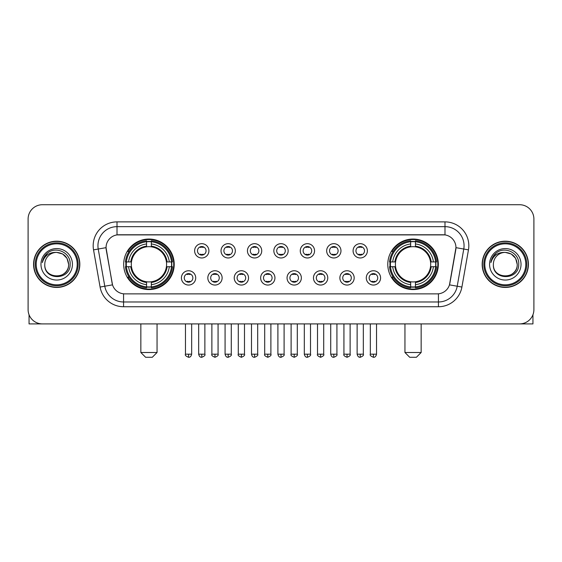 <?xml version="1.0" encoding="UTF-8"?>
<svg xmlns="http://www.w3.org/2000/svg" width="562" height="562" viewBox="0 0 562 562"><rect width="100%" height="100%" fill="white"/><g stroke="black" fill="none" stroke-linecap="round" stroke-linejoin="round"><path stroke-width="0.84" d="M387.787 264.316A25.269 25.269 0 0 0 413.049 289.578A25.269 25.269 0 0 0 438.318 264.316A25.269 25.269 0 0 0 413.049 239.047A25.269 25.269 0 0 0 387.787 264.316M123.682 264.316A25.269 25.269 0 0 0 148.951 289.578A25.269 25.269 0 0 0 174.213 264.316A25.269 25.269 0 0 0 148.951 239.047A25.269 25.269 0 0 0 123.682 264.316M195.717 277.902A7.151 7.151 0 0 1 188.565 285.053A7.151 7.151 0 0 1 181.414 277.902A7.151 7.151 0 0 1 188.565 270.751A7.151 7.151 0 0 1 195.717 277.902M184.273 277.902A4.292 4.292 0 0 0 188.565 282.194A4.292 4.292 0 0 0 192.857 277.902A4.292 4.292 0 0 0 188.565 273.61A4.292 4.292 0 0 0 184.273 277.902M222.123 277.902A7.151 7.151 0 0 1 214.972 285.053A7.151 7.151 0 0 1 207.821 277.902A7.151 7.151 0 0 1 214.972 270.751A7.151 7.151 0 0 1 222.123 277.902M210.687 277.902A4.292 4.292 0 0 0 214.972 282.194A4.292 4.292 0 0 0 219.264 277.902A4.292 4.292 0 0 0 214.972 273.61A4.292 4.292 0 0 0 210.687 277.902M248.537 277.902A7.151 7.151 0 0 1 241.386 285.053A7.151 7.151 0 0 1 234.235 277.902A7.151 7.151 0 0 1 241.386 270.751A7.151 7.151 0 0 1 248.537 277.902M237.094 277.902A4.292 4.292 0 0 0 241.386 282.194A4.292 4.292 0 0 0 245.678 277.902A4.292 4.292 0 0 0 241.386 273.61A4.292 4.292 0 0 0 237.094 277.902M274.944 277.902A7.151 7.151 0 0 1 267.793 285.053A7.151 7.151 0 0 1 260.642 277.902A7.151 7.151 0 0 1 267.793 270.751A7.151 7.151 0 0 1 274.944 277.902M263.508 277.902A4.292 4.292 0 0 0 267.793 282.194A4.292 4.292 0 0 0 272.085 277.902A4.292 4.292 0 0 0 267.793 273.61A4.292 4.292 0 0 0 263.508 277.902M301.358 277.902A7.151 7.151 0 0 1 294.207 285.053A7.151 7.151 0 0 1 287.056 277.902A7.151 7.151 0 0 1 294.207 270.751A7.151 7.151 0 0 1 301.358 277.902M289.915 277.902A4.292 4.292 0 0 0 294.207 282.194A4.292 4.292 0 0 0 298.492 277.902A4.292 4.292 0 0 0 294.207 273.61A4.292 4.292 0 0 0 289.915 277.902M327.765 277.902A7.151 7.151 0 0 1 320.614 285.053A7.151 7.151 0 0 1 313.463 277.902A7.151 7.151 0 0 1 320.614 270.751A7.151 7.151 0 0 1 327.765 277.902M316.322 277.902A4.292 4.292 0 0 0 320.614 282.194A4.292 4.292 0 0 0 324.906 277.902A4.292 4.292 0 0 0 320.614 273.61A4.292 4.292 0 0 0 316.322 277.902M354.179 277.902A7.151 7.151 0 0 1 347.028 285.053A7.151 7.151 0 0 1 339.877 277.902A7.151 7.151 0 0 1 347.028 270.751A7.151 7.151 0 0 1 354.179 277.902M342.736 277.902A4.292 4.292 0 0 0 347.028 282.194A4.292 4.292 0 0 0 351.313 277.902A4.292 4.292 0 0 0 347.028 273.61A4.292 4.292 0 0 0 342.736 277.902M380.586 277.902A7.151 7.151 0 0 1 373.435 285.053A7.151 7.151 0 0 1 366.284 277.902A7.151 7.151 0 0 1 373.435 270.751A7.151 7.151 0 0 1 380.586 277.902M369.143 277.902A4.292 4.292 0 0 0 373.435 282.194A4.292 4.292 0 0 0 377.727 277.902A4.292 4.292 0 0 0 373.435 273.61A4.292 4.292 0 0 0 369.143 277.902M208.916 250.821A7.151 7.151 0 0 1 201.772 257.972A7.151 7.151 0 0 1 194.621 250.821A7.151 7.151 0 0 1 201.772 243.676A7.151 7.151 0 0 1 208.916 250.821M197.48 250.821A4.292 4.292 0 0 0 201.772 255.113A4.292 4.292 0 0 0 206.057 250.821A4.292 4.292 0 0 0 201.772 246.535A4.292 4.292 0 0 0 197.48 250.821M235.33 250.821A7.151 7.151 0 0 1 228.179 257.972A7.151 7.151 0 0 1 221.028 250.821A7.151 7.151 0 0 1 228.179 243.676A7.151 7.151 0 0 1 235.33 250.821M223.887 250.821A4.292 4.292 0 0 0 228.179 255.113A4.292 4.292 0 0 0 232.471 250.821A4.292 4.292 0 0 0 228.179 246.535A4.292 4.292 0 0 0 223.887 250.821M261.737 250.821A7.151 7.151 0 0 1 254.593 257.972A7.151 7.151 0 0 1 247.442 250.821A7.151 7.151 0 0 1 254.593 243.676A7.151 7.151 0 0 1 261.737 250.821M250.301 250.821A4.292 4.292 0 0 0 254.593 255.113A4.292 4.292 0 0 0 258.878 250.821A4.292 4.292 0 0 0 254.593 246.535A4.292 4.292 0 0 0 250.301 250.821M288.151 250.821A7.151 7.151 0 0 1 281 257.972A7.151 7.151 0 0 1 273.849 250.821A7.151 7.151 0 0 1 281 243.676A7.151 7.151 0 0 1 288.151 250.821M276.708 250.821A4.292 4.292 0 0 0 281 255.113A4.292 4.292 0 0 0 285.292 250.821A4.292 4.292 0 0 0 281 246.535A4.292 4.292 0 0 0 276.708 250.821M314.558 250.821A7.151 7.151 0 0 1 307.407 257.972A7.151 7.151 0 0 1 300.263 250.821A7.151 7.151 0 0 1 307.407 243.676A7.151 7.151 0 0 1 314.558 250.821M303.122 250.821A4.292 4.292 0 0 0 307.407 255.113A4.292 4.292 0 0 0 311.699 250.821A4.292 4.292 0 0 0 307.407 246.535A4.292 4.292 0 0 0 303.122 250.821M340.972 250.821A7.151 7.151 0 0 1 333.821 257.972A7.151 7.151 0 0 1 326.67 250.821A7.151 7.151 0 0 1 333.821 243.676A7.151 7.151 0 0 1 340.972 250.821M329.529 250.821A4.292 4.292 0 0 0 333.821 255.113A4.292 4.292 0 0 0 338.113 250.821A4.292 4.292 0 0 0 333.821 246.535A4.292 4.292 0 0 0 329.529 250.821M367.379 250.821A7.151 7.151 0 0 1 360.228 257.972A7.151 7.151 0 0 1 353.084 250.821A7.151 7.151 0 0 1 360.228 243.676A7.151 7.151 0 0 1 367.379 250.821M355.943 250.821A4.292 4.292 0 0 0 360.228 255.113A4.292 4.292 0 0 0 364.52 250.821A4.292 4.292 0 0 0 360.228 246.535A4.292 4.292 0 0 0 355.943 250.821M100.092 287.049L93.538 249.865A23.836 23.836 0 0 1 117.008 221.885L444.992 221.885A23.836 23.836 0 0 1 468.462 249.865L461.908 287.049A23.836 23.836 0 0 1 438.437 306.74L123.563 306.74A23.836 23.836 0 0 1 100.092 287.049L112.519 284.857L106.239 249.865A12.87 12.87 0 0 1 118.912 234.761L443.088 234.761A12.87 12.87 0 0 1 455.761 249.865L449.874 283.234A12.87 12.87 0 0 1 437.201 293.87L124.799 293.87A12.87 12.87 0 0 1 112.126 283.234L106.042 247.659L98.231 249.036A19.066 19.066 0 0 1 117.008 226.655L444.992 226.655A19.066 19.066 0 0 1 463.769 249.036L457.215 286.22A19.066 19.066 0 0 1 438.437 301.977L123.563 301.977A19.066 19.066 0 0 1 104.785 286.22L98.231 249.036A19.066 19.066 0 0 1 97.943 245.72M125.951 266.697A23.119 23.119 0 0 1 125.951 261.934M390.056 266.697A23.119 23.119 0 0 1 390.056 261.934M33.579 264.316A23.119 23.119 0 0 0 56.706 287.435A23.119 23.119 0 0 0 79.825 264.316A23.119 23.119 0 0 0 56.706 241.196A23.119 23.119 0 0 0 33.579 264.316M482.175 264.316A23.119 23.119 0 0 0 505.294 287.435A23.119 23.119 0 0 0 528.421 264.316A23.119 23.119 0 0 0 505.294 241.196A23.119 23.119 0 0 0 482.175 264.316M117.008 221.885L117.008 234.902L444.992 234.902L444.992 221.885M106.042 247.631L106.183 245.72M437.201 293.87L124.799 293.87M468.462 249.865L455.958 247.659L449.481 284.857L461.908 287.049M449.874 283.234L449.797 283.641M112.203 283.641L112.126 283.234M533.9 219.025A14.303 14.303 0 0 0 519.597 204.723L42.403 204.723A14.303 14.303 0 0 0 28.1 219.025L28.1 309.606A14.303 14.303 0 0 0 42.403 323.902L519.597 323.902A14.303 14.303 0 0 0 533.9 309.606L533.9 219.025L533.9 309.606M28.1 219.025L28.1 309.606M519.597 204.723L42.403 204.723M42.403 323.902L519.597 323.902M29.055 314.741L29.055 323.902L84.356 323.902M77.205 264.316A20.499 20.499 0 0 0 56.706 243.817A20.499 20.499 0 0 0 36.207 264.316A20.499 20.499 0 0 0 56.706 284.815A20.499 20.499 0 0 0 77.205 264.316M78.153 264.316A21.454 21.454 0 0 0 56.706 242.861A21.454 21.454 0 0 0 35.251 264.316A21.454 21.454 0 0 0 56.706 285.77A21.454 21.454 0 0 0 78.153 264.316M79.586 264.316A22.88 22.88 0 0 0 56.706 241.435A22.88 22.88 0 0 0 33.818 264.316A22.88 22.88 0 0 0 56.706 287.196A22.88 22.88 0 0 0 79.586 264.316M68.62 264.316C67.911 257.073 63.942 253.104 56.706 252.394L62.663 253.996L67.026 258.358L68.62 264.316L67.026 258.358L62.663 253.996L56.706 252.394L62.663 253.996L67.026 258.358L68.62 264.316L67.026 258.358L62.663 253.996L56.706 252.394L62.663 253.996L67.026 258.358L68.62 264.316C69.351 279.686 44.054 279.686 44.784 264.316C43.724 280.852 70.686 280.487 70.124 264.316C71.009 252.963 56.137 245.749 47.566 253.062C44.574 255.555 42.824 258.731 42.312 262.58C44.56 255.485 49.358 252.085 56.706 252.394L62.663 253.996L67.026 258.358L68.62 264.316C69.351 279.686 44.054 279.686 44.784 264.316C44.054 279.686 69.351 279.686 68.62 264.316C69.351 279.686 44.054 279.686 44.784 264.316C44.054 279.686 69.351 279.686 68.62 264.316C69.351 279.686 44.054 279.686 44.784 264.316C44.054 279.686 69.351 279.686 68.62 264.316C69.351 279.686 44.054 279.686 44.784 264.316C44.054 279.686 69.351 279.686 68.62 264.316C69.351 279.686 44.054 279.686 44.784 264.316C44.054 279.686 69.351 279.686 68.62 264.316C69.351 279.686 44.054 279.686 44.784 264.316C44.054 279.686 69.351 279.686 68.62 264.316C69.351 279.686 44.054 279.686 44.784 264.316A11.921 11.921 0 0 1 56.706 252.394L62.663 253.996L67.026 258.358L68.62 264.316C69.098 273.568 57.205 279.707 49.948 274.13M40.97 264.316A15.729 15.729 0 0 0 56.706 280.045A15.729 15.729 0 0 0 72.435 264.316A15.729 15.729 0 0 0 56.706 248.58A15.729 15.729 0 0 0 40.97 264.316M47.559 253.062L44.047 257.241M43.829 257.649L44.145 257.073L43.829 257.649M152.288 357.277L145.614 357.277L140.844 352.507L157.051 352.507L152.288 357.277M166.422 266.697A17.64 17.64 0 0 0 151.333 246.837L151.333 246.837A17.64 17.64 0 0 0 131.473 266.697A17.64 17.64 0 0 0 166.422 266.697L167.132 266.697L166.422 266.697A17.64 17.64 0 0 1 151.333 281.794L151.333 284.674A20.499 20.499 0 0 0 169.31 266.697L172.471 266.697A23.646 23.646 0 0 1 151.333 287.842L151.333 286.88A22.691 22.691 0 0 0 171.515 266.697M126.429 266.697A22.642 22.642 0 0 1 126.429 261.934M151.333 241.793A22.642 22.642 0 0 0 146.563 241.793M171.466 261.934A22.642 22.642 0 0 1 171.466 266.697M172.471 261.934A23.646 23.646 0 0 0 151.333 240.789L151.333 241.751A22.691 22.691 0 0 1 171.515 261.934L172.471 261.934M125.424 266.697A23.646 23.646 0 0 0 146.563 287.842L146.563 286.88A22.691 22.691 0 0 1 126.38 266.697L125.424 266.697M171.515 261.934L169.31 261.934A20.499 20.499 0 0 0 151.333 243.957L151.333 241.751M151.333 286.88L151.333 284.674M126.38 266.697L128.586 266.697A20.499 20.499 0 0 0 146.563 284.674L146.563 286.88M151.333 243.957L151.333 246.135A18.335 18.335 0 0 1 167.132 261.934L169.31 261.934M169.31 266.697L167.132 266.697A18.335 18.335 0 0 1 151.333 282.496M146.563 284.674L146.563 281.794A17.64 17.64 0 0 1 131.473 266.697L128.586 266.697M166.422 261.934L167.132 261.934M151.333 286.831A22.642 22.642 0 0 1 146.563 286.831M146.563 240.789A23.646 23.646 0 0 0 125.424 261.934L126.38 261.934A22.691 22.691 0 0 1 146.563 241.751L146.563 240.789M146.563 241.751L146.563 243.957A20.499 20.499 0 0 0 128.586 261.934L126.38 261.934M146.563 246.809L146.563 243.957M128.586 261.934L130.77 261.934A18.335 18.335 0 0 1 146.563 246.135M146.563 281.794L146.563 282.496A18.335 18.335 0 0 1 130.77 266.697M129.112 251.446L127.764 251.446A24.791 24.791 0 0 1 173.735 264.316A24.791 24.791 0 0 1 127.764 277.185L129.112 277.185M416.386 357.277L409.712 357.277L404.949 352.507L421.156 352.507L416.386 357.277M430.527 266.697A17.64 17.64 0 0 0 415.437 246.837L415.437 246.837A17.64 17.64 0 0 0 395.578 266.697A17.64 17.64 0 0 0 430.527 266.697L431.23 266.697L430.527 266.697A17.64 17.64 0 0 1 415.437 281.794L415.437 284.674A20.499 20.499 0 0 0 433.414 266.697L436.576 266.697A23.646 23.646 0 0 1 415.437 287.842L415.437 286.88A22.691 22.691 0 0 0 435.62 266.697M390.534 266.697A22.642 22.642 0 0 1 390.534 261.934M415.437 241.793A22.642 22.642 0 0 0 410.667 241.793M435.571 261.934A22.642 22.642 0 0 1 435.571 266.697M436.576 261.934A23.646 23.646 0 0 0 415.437 240.789L415.437 241.751A22.691 22.691 0 0 1 435.62 261.934L436.576 261.934M389.529 266.697A23.646 23.646 0 0 0 410.667 287.842L410.667 286.88A22.691 22.691 0 0 1 390.485 266.697L389.529 266.697M435.62 261.934L433.414 261.934A20.499 20.499 0 0 0 415.437 243.957L415.437 241.751M415.437 286.88L415.437 284.674M390.485 266.697L392.69 266.697A20.499 20.499 0 0 0 410.667 284.674L410.667 286.88M415.437 243.957L415.437 246.135A18.335 18.335 0 0 1 431.23 261.934L433.414 261.934M433.414 266.697L431.23 266.697A18.335 18.335 0 0 1 415.437 282.496M410.667 284.674L410.667 281.794A17.64 17.64 0 0 1 395.578 266.697L392.69 266.697M430.527 261.934L431.23 261.934M415.437 286.831A22.642 22.642 0 0 1 410.667 286.831M410.667 240.789A23.646 23.646 0 0 0 389.529 261.934L390.485 261.934A22.691 22.691 0 0 1 410.667 241.751L410.667 240.789M410.667 241.751L410.667 243.957A20.499 20.499 0 0 0 392.69 261.934L390.485 261.934M410.667 246.809L410.667 243.957M392.69 261.934L394.868 261.934A18.335 18.335 0 0 1 410.667 246.135M410.667 281.794L410.667 282.496A18.335 18.335 0 0 1 394.868 266.697M393.217 251.446L391.869 251.446A24.791 24.791 0 0 1 437.84 264.316A24.791 24.791 0 0 1 391.869 277.185L393.217 277.185M200.339 254.867L200.339 254.193A3.66 3.66 0 0 0 203.198 254.193L203.198 254.867M203.198 246.781L203.198 247.456A3.66 3.66 0 0 0 200.339 247.456L200.339 246.781M226.746 254.867L226.746 254.193A3.66 3.66 0 0 0 229.612 254.193L229.612 254.867M229.612 246.781L229.612 247.456A3.66 3.66 0 0 0 226.746 247.456L226.746 246.781M253.16 254.867L253.16 254.193A3.66 3.66 0 0 0 256.019 254.193L256.019 254.867M256.019 246.781L256.019 247.456A3.66 3.66 0 0 0 253.16 247.456L253.16 246.781M279.567 254.867L279.567 254.193A3.66 3.66 0 0 0 282.433 254.193L282.433 254.867M282.433 246.781L282.433 247.456A3.66 3.66 0 0 0 279.567 247.456L279.567 246.781M305.981 254.867L305.981 254.193A3.66 3.66 0 0 0 308.84 254.193L308.84 254.867M308.84 246.781L308.84 247.456A3.66 3.66 0 0 0 305.981 247.456L305.981 246.781M332.388 254.867L332.388 254.193A3.66 3.66 0 0 0 335.254 254.193L335.254 254.867M335.254 246.781L335.254 247.456A3.66 3.66 0 0 0 332.388 247.456L332.388 246.781M358.802 254.867L358.802 254.193A3.66 3.66 0 0 0 361.661 254.193L361.661 254.867M361.661 246.781L361.661 247.456A3.66 3.66 0 0 0 358.802 247.456L358.802 246.781M187.132 281.948L187.132 281.267A3.66 3.66 0 0 0 189.991 281.267L189.991 281.948M189.991 273.856L189.991 274.537A3.66 3.66 0 0 0 187.132 274.537L187.132 273.856M213.546 281.948L213.546 281.267A3.66 3.66 0 0 0 216.405 281.267L216.405 281.948M216.405 273.856L216.405 274.537A3.66 3.66 0 0 0 213.546 274.537L213.546 273.856M239.953 281.948L239.953 281.267A3.66 3.66 0 0 0 242.812 281.267L242.812 281.948M242.812 273.856L242.812 274.537A3.66 3.66 0 0 0 239.953 274.537L239.953 273.856M266.367 281.948L266.367 281.267A3.66 3.66 0 0 0 269.226 281.267L269.226 281.948M269.226 273.856L269.226 274.537A3.66 3.66 0 0 0 266.367 274.537L266.367 273.856M292.774 281.948L292.774 281.267A3.66 3.66 0 0 0 295.633 281.267L295.633 281.948M295.633 273.856L295.633 274.537A3.66 3.66 0 0 0 292.774 274.537L292.774 273.856M319.188 281.948L319.188 281.267A3.66 3.66 0 0 0 322.047 281.267L322.047 281.948M322.047 273.856L322.047 274.537A3.66 3.66 0 0 0 319.188 274.537L319.188 273.856M345.595 281.948L345.595 281.267A3.66 3.66 0 0 0 348.454 281.267L348.454 281.948M348.454 273.856L348.454 274.537A3.66 3.66 0 0 0 345.595 274.537L345.595 273.856M372.009 281.948L372.009 281.267A3.66 3.66 0 0 0 374.868 281.267L374.868 281.948M374.868 273.856L374.868 274.537A3.66 3.66 0 0 0 372.009 274.537L372.009 273.856M532.945 314.741L532.945 323.902L477.644 323.902M525.793 264.316A20.499 20.499 0 0 0 505.294 243.817A20.499 20.499 0 0 0 484.795 264.316A20.499 20.499 0 0 0 505.294 284.815A20.499 20.499 0 0 0 525.793 264.316M526.749 264.316A21.454 21.454 0 0 0 505.294 242.861A21.454 21.454 0 0 0 483.847 264.316A21.454 21.454 0 0 0 505.294 285.77A21.454 21.454 0 0 0 526.749 264.316M528.182 264.316A22.88 22.88 0 0 0 505.294 241.435A22.88 22.88 0 0 0 482.414 264.316A22.88 22.88 0 0 0 505.294 287.196A22.88 22.88 0 0 0 528.182 264.316M493.38 264.316A11.921 11.921 0 0 1 505.294 252.394L511.258 253.996L515.621 258.358L517.216 264.316L515.621 258.358L511.258 253.996L505.294 252.394L511.258 253.996L515.621 258.358L517.216 264.316L515.621 258.358L511.258 253.996L505.294 252.394L511.258 253.996L515.621 258.358L517.216 264.316L515.621 258.358L511.258 253.996L505.294 252.394L511.258 253.996L515.621 258.358L517.216 264.316C517.946 279.686 492.649 279.686 493.38 264.316C492.319 280.852 519.281 280.487 518.719 264.316C519.604 252.963 504.732 245.749 496.162 253.062C493.169 255.555 491.42 258.731 490.9 262.58C493.148 255.485 497.946 252.085 505.294 252.394L511.258 253.996L515.621 258.358L517.216 264.316C517.946 279.686 492.649 279.686 493.38 264.316C492.649 279.686 517.946 279.686 517.216 264.316C517.946 279.686 492.649 279.686 493.38 264.316C492.649 279.686 517.946 279.686 517.216 264.316C517.946 279.686 492.649 279.686 493.38 264.316C492.649 279.686 517.946 279.686 517.216 264.316C517.946 279.686 492.649 279.686 493.38 264.316C492.649 279.686 517.946 279.686 517.216 264.316C517.946 279.686 492.649 279.686 493.38 264.316C492.649 279.686 517.946 279.686 517.216 264.316C517.693 273.568 505.793 279.707 498.536 274.13M505.294 252.394C512.537 253.104 516.506 257.073 517.216 264.316M489.565 264.316A15.729 15.729 0 0 0 505.294 280.045A15.729 15.729 0 0 0 521.03 264.316A15.729 15.729 0 0 0 505.294 248.58A15.729 15.729 0 0 0 489.565 264.316M496.155 253.062L492.642 257.241M492.424 257.649L492.741 257.073M438.437 293.814L438.437 306.74M123.563 306.74L123.563 293.814M93.538 249.865L98.231 249.036M146.563 287.049A22.859 22.859 0 0 0 151.333 287.049M171.684 266.697A22.859 22.859 0 0 0 171.684 261.934M151.333 241.583A22.859 22.859 0 0 0 146.563 241.583M410.667 287.049A22.859 22.859 0 0 0 415.437 287.049M435.782 266.697A22.859 22.859 0 0 0 435.782 261.934M415.437 241.583A22.859 22.859 0 0 0 410.667 241.583M201.772 354.179L198.667 354.179C199.208 356.385 200.248 357.418 201.772 357.277L201.772 354.179L204.87 354.179L204.87 323.902M228.179 354.179L225.081 354.179C225.622 356.385 226.655 357.418 228.179 357.277L228.179 354.179L231.277 354.179L231.277 323.902M254.593 354.179L251.488 354.179C252.029 356.385 253.062 357.418 254.593 357.277L254.593 354.179L257.691 354.179L257.691 323.902M281 354.179L277.902 354.179C278.443 356.385 279.476 357.418 281 357.277L281 354.179L284.098 354.179L284.098 323.902M307.407 354.179L304.309 354.179C304.85 356.385 305.883 357.418 307.407 357.277L307.407 354.179L310.512 354.179L310.512 323.902M333.821 354.179L330.723 354.179C331.264 356.385 332.297 357.418 333.821 357.277L333.821 354.179L336.919 354.179L336.919 323.902M360.228 354.179L357.13 354.179C357.671 356.385 358.704 357.418 360.228 357.277L360.228 354.179L363.333 354.179L363.333 323.902M188.565 354.179L185.467 354.179C184.835 355.17 185.867 356.203 188.565 357.277L188.565 354.179L191.663 354.179L191.663 323.902M214.972 354.179L211.874 354.179C211.249 355.17 212.281 356.203 214.972 357.277L214.972 354.179L218.07 354.179L218.07 323.902M241.386 354.179L238.288 354.179C237.656 355.17 238.688 356.203 241.386 357.277L241.386 354.179L244.484 354.179L244.484 323.902M267.793 354.179L264.695 354.179C264.07 355.17 265.102 356.203 267.793 357.277L267.793 354.179L270.891 354.179L270.891 323.902M294.207 354.179L291.109 354.179C290.477 355.17 291.509 356.203 294.207 357.277L294.207 354.179L297.305 354.179L297.305 323.902M320.614 354.179L317.516 354.179C316.891 355.17 317.923 356.203 320.614 357.277L320.614 354.179L323.712 354.179L323.712 323.902M347.028 354.179L343.93 354.179C343.298 355.17 344.33 356.203 347.028 357.277L347.028 354.179L350.126 354.179L350.126 323.902M373.435 354.179L370.337 354.179C369.712 355.17 370.744 356.203 373.435 357.277L373.435 354.179L376.533 354.179L376.533 323.902M157.051 323.902L157.051 352.507M140.844 323.902L140.844 352.507M421.156 323.902L421.156 352.507M404.949 323.902L404.949 352.507M198.667 354.179L198.667 323.902M204.87 354.179C205.495 355.17 204.463 356.203 201.772 357.277M225.081 354.179L225.081 323.902M231.277 354.179C231.909 355.17 230.877 356.203 228.179 357.277M251.488 354.179L251.488 323.902M257.691 354.179C258.316 355.17 257.284 356.203 254.593 357.277M277.902 354.179L277.902 323.902M284.098 354.179C284.73 355.17 283.698 356.203 281 357.277M304.309 354.179L304.309 323.902M310.512 354.179C311.137 355.17 310.105 356.203 307.407 357.277M330.723 354.179L330.723 323.902M336.919 354.179C337.551 355.17 336.519 356.203 333.821 357.277M357.13 354.179L357.13 323.902M363.333 354.179C363.958 355.17 362.926 356.203 360.228 357.277M185.467 354.179L185.467 323.902M191.663 354.179C191.122 356.385 190.089 357.418 188.565 357.277M211.874 354.179L211.874 323.902M218.07 354.179C218.702 355.17 217.67 356.203 214.972 357.277M238.288 354.179L238.288 323.902M244.484 354.179C245.109 355.17 244.077 356.203 241.386 357.277M264.695 354.179L264.695 323.902M270.891 354.179C271.523 355.17 270.491 356.203 267.793 357.277M291.109 354.179L291.109 323.902M297.305 354.179C297.93 355.17 296.898 356.203 294.207 357.277M317.516 354.179L317.516 323.902M323.712 354.179C324.344 355.17 323.312 356.203 320.614 357.277M343.93 354.179L343.93 323.902M350.126 354.179C350.751 355.17 349.719 356.203 347.028 357.277M370.337 354.179L370.337 323.902M376.533 354.179C375.992 356.385 374.959 357.418 373.435 357.277"/></g></svg>
